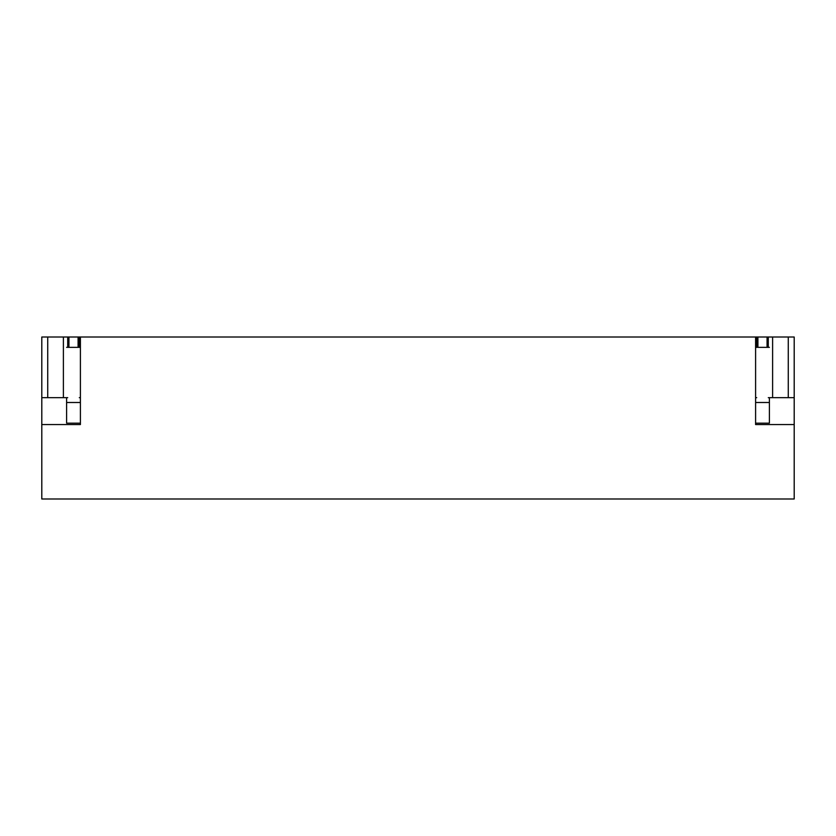 <?xml version="1.0" encoding="UTF-8"?>
<svg xmlns="http://www.w3.org/2000/svg" width="836" height="836" viewBox="0 0 836 836"><rect width="100%" height="100%" fill="white"/><g stroke="black" fill="none" stroke-linecap="round" stroke-linejoin="round"><path stroke-width="1.25" d="M755.598 337.012L755.598 424.552L794.2 424.552L794.2 498.987L41.8 498.987L41.8 337.012L756.705 337.012L756.705 347.348M41.8 424.552L80.402 424.552L80.402 337.012M757.918 347.348L757.918 337.012L756.705 337.012M757.918 337.012L767.061 337.012L767.061 347.348M768.284 347.348L768.284 337.012L767.061 337.012M768.284 337.012L794.2 337.012L794.2 397.664L788.275 397.664L788.275 337.012M67.716 397.664L41.8 397.664M47.725 397.664L47.725 337.012M63.39 397.664L63.39 337.012M67.716 347.348L67.716 337.012M68.939 347.348L68.939 337.012M78.082 347.348L78.082 337.012M79.295 347.348L79.295 337.012M80.402 397.664L79.295 397.664M788.275 397.664L772.61 397.664L772.61 337.012M768.284 397.664L772.61 397.664M755.598 397.664L756.705 397.664M794.2 424.552L794.2 397.664M80.402 423.173L66.608 423.173L66.608 397.664M66.608 347.348L80.402 347.348M769.392 397.664L769.392 423.173L755.598 423.173M755.598 347.348L769.392 347.348M80.402 402.492L66.608 402.492M769.392 402.492L755.598 402.492"/></g></svg>

